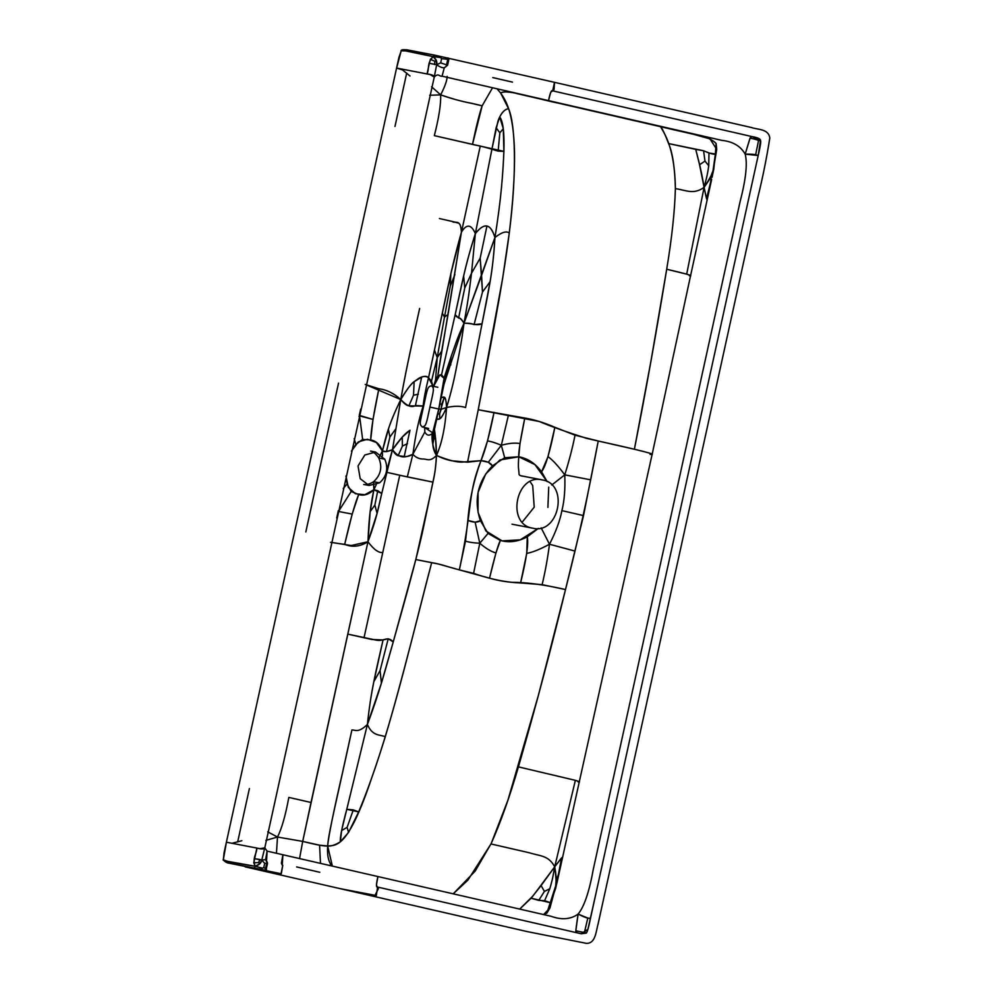 <?xml version="1.0" encoding="UTF-8"?>
<svg xmlns="http://www.w3.org/2000/svg" width="993" height="993" viewBox="0 0 993 993"><rect width="100%" height="100%" fill="white"/><g stroke="black" fill="none" stroke-linecap="round" stroke-linejoin="round"><path stroke-width="1.49" d="M369.048 485.478L363.997 484.51C362.569 484.063 366.243 486.222 373.542 481.779L379.599 482.821C386.836 476.23 388.561 468.361 384.787 459.225L375.602 452.051L364.841 454.993L358.026 465.965L360.211 478.713L369.048 485.478L379.599 482.821L373.542 481.779L373.877 489.735L377.787 490.716L381.746 493.471L377.092 513.331L367.956 541.744L370.166 511.631L374.858 505.102L377.092 513.331L374.858 505.102L377.787 490.716L374.858 505.102L370.166 511.631L373.877 489.735C370.761 504.506 369.048 515.479 367.956 541.744C373.79 549.551 378.73 553.126 382.777 552.456L364.009 637.829L399.745 475.275L386.736 472.308L407.316 476.913L412.865 454.298C415.645 457.363 418.959 458.94 422.819 459.014C426.953 458.741 429.696 462.477 436.486 455.439C441.798 443.623 445.162 427.648 446.577 407.515C439.514 423.353 438.596 418.028 436.647 419.567L434.45 429.261L435.567 438.67L433.978 438.757L433.37 431.347L433.978 438.757L432.849 443.995L433.978 438.757L435.567 438.67L436.486 455.439C441.798 443.623 445.162 427.648 446.577 407.515C454.26 405.852 460.591 405.852 465.568 407.527L482.039 323.805C488.097 293.245 493.037 271.685 494.936 237.501C501.651 232.238 506.43 230.748 509.272 233.032C517.365 169.741 515.044 123.107 508.565 108.696C505.027 109.292 502.073 112.048 499.715 116.975C503.054 121.196 504.456 132.652 503.898 151.358C502.942 172.447 501.477 197.16 494.936 237.501C501.477 197.16 502.942 172.447 503.898 151.358L480.264 146.108L461.447 232.126C466.598 223.673 471.241 224.17 475.349 233.616C471.241 224.17 466.598 223.673 461.447 232.126C454.459 257.013 451.058 272.454 446.502 293.444L428.554 377.712C425.575 389.864 423.775 399.298 423.155 406C423.775 399.298 425.575 389.864 428.554 377.712L433.01 386.178L431.496 381.175L428.554 377.712L442.344 313.267L444.492 317.052L450.301 285.984L454.893 274.552L450.301 285.984L450.847 273.758L450.301 285.984L444.492 317.052L448.079 314.334L441.649 351.224L437.218 357.579L435.567 379.872L437.218 357.579L444.492 317.052L437.218 357.579L431.496 381.175L437.218 357.579L434.586 350.442L437.218 357.579L441.649 351.224L437.764 376.148L441.55 374.733L455.179 314.644C457.326 319.138 459.176 315.29 464.004 323.234C456.408 340.09 454.806 346.383 451.244 356.226L444.07 378.035L441.55 374.733L455.179 314.644C461.037 287.871 464.923 266.099 475.349 233.616C480.115 227.695 483.963 225.237 486.893 226.218C489.921 226.416 492.602 230.177 494.936 237.501L464.004 323.234C461.037 345.676 458.865 355.097 456.085 369.384C453.727 381.746 450.549 394.444 446.577 407.515C445.845 392.682 442.866 398.156 441.426 397.461L444.243 397.436C445.373 397.001 446.142 400.365 446.577 407.515L441.252 409.24L438.769 409.029L441.252 409.24L446.577 407.515C443.089 415.198 440.818 418.897 439.787 418.599L436.647 419.567L439.899 403.592L441.624 404.511L444.243 397.436L439.638 413.684L437.553 414.304L439.638 413.684L439.787 418.599L439.638 413.684L441.252 409.24L441.624 404.511L439.899 403.592L444.082 384.03L464.004 323.234L444.082 384.03L444.07 378.035L451.244 356.226L449.01 366.765L443.983 381.647L449.01 366.765C449.916 364.505 450.524 363.897 450.834 364.94C450.524 363.897 449.916 364.505 449.01 366.765L451.244 356.226C454.806 346.383 456.408 340.09 464.004 323.234C461.037 345.676 458.865 355.097 456.085 369.384C453.727 381.746 450.549 394.444 446.577 407.515C454.26 405.852 460.591 405.852 465.568 407.527L482.039 323.805L474.083 324.624C471.948 323.532 468.584 323.06 464.004 323.234C469.155 294.933 469.602 287.771 471.514 273.261L475.349 233.616L496.128 127.762L499.715 116.975L503.29 128.705L503.898 151.358L498.151 151.147L499.827 132.789L496.128 127.762L499.827 132.789L503.29 128.705L499.827 132.789L498.151 151.147L491.907 149.198L475.349 233.616C470.223 249.864 466.313 263.989 463.644 275.98L455.179 314.644L458.592 318.07C459.846 317.487 461.646 319.212 464.004 323.234C473.164 323.172 476.181 326.114 482.039 323.805L490.083 281.702C492.292 269.227 493.906 254.481 494.936 237.501C490.765 223.487 484.249 222.196 475.349 233.616L471.514 273.261C469.602 287.771 469.155 294.933 464.004 323.234L481.58 275.346L480.165 258.13L486.893 226.218L480.165 258.13L471.514 273.261L464.761 287.933L458.592 318.07L464.761 287.933L463.644 275.98L464.761 287.933L471.514 273.261L480.165 258.13L482.486 292.041L490.083 281.702L482.486 292.041L474.083 324.624L482.486 292.041L481.58 275.346L494.936 237.501C501.651 232.238 506.43 230.748 509.272 233.032C501.85 291.545 487.575 360.459 478.241 409.737L467.542 462.192L478.241 409.737L524.8 418.041L519.984 443.561L518.743 456.78L504.68 457.736L492.429 465.854L488.308 462.254L501.328 445.274L504.68 457.736L501.328 445.274C508.813 443.213 515.032 442.642 519.984 443.561C515.032 442.642 508.813 443.213 501.328 445.274L508.379 415.397L501.328 445.274C495.557 442.816 490.952 441.376 487.526 440.954L480.984 460.653C485.292 450.462 489.648 434.351 494.055 412.318L487.526 440.954C490.952 441.376 495.557 442.816 501.328 445.274L488.308 462.254L480.984 460.653L461.733 462.117C455.899 462.179 447.483 459.945 436.486 455.439C443.784 459.002 449.99 460.876 455.079 461.087L467.542 462.192L480.984 460.653C467.144 495.941 473.313 504.357 459.349 569.883L438.236 563.974L415.819 559.556L393.228 641.962C384.713 672.1 379.078 693.35 367.41 724.443L341.604 830.57L340.338 841.841C339.916 837.62 342.064 826.772 346.78 809.307L367.41 724.443C370.774 691.687 376.136 670.399 383.062 639.951L373.852 681.645C371.295 693.871 369.148 708.133 367.41 724.443L381.399 683.147L393.228 641.962C405.442 598.742 417.904 553.858 423.217 528.611L432.96 482.126C434.214 474.902 435.592 472.085 436.486 455.439C436.188 439.638 435.046 434.723 434.45 429.261L432.116 433.668L432.849 443.995C432.911 447.793 434.115 451.604 436.486 455.439C435.008 478.465 433.06 479.334 430.863 492.243L415.819 559.556L431.682 562.634C444.827 564.88 444.74 566.631 473.587 573.358C486.93 578.025 499.678 581.004 511.817 582.32C526.687 582.308 544.586 584.716 565.501 589.544L583.524 515.603L598.233 441.004C664.59 455.626 652.178 454.62 650.043 454.397L652.178 454.211L690.594 275.57L689.328 275.731C690.048 275.682 697.731 276.464 666.7 269.24L686.684 274.155C691.078 275.595 691.96 276.116 689.328 275.731M542.811 480.016L542.228 479.892C515.888 473.239 505.909 524.478 532.819 528.202C558.811 534.805 569.225 484.534 542.811 480.016L523.522 476.28C520.183 475.957 518.681 475.026 519.029 473.512C518.706 468.348 517.949 469.019 518.743 456.78C518.458 452.026 520.469 439.105 524.8 418.041C534.172 419.592 544.189 422.67 554.876 427.288C550.072 451.48 545.641 466.325 541.57 471.836C535.376 463.408 527.767 458.381 518.743 456.78L534.966 464.637L547.155 481.63L541.57 471.836L548.012 456.681L554.876 427.288L575.046 435.182C572.514 447.831 569.076 461.05 564.756 474.853C558.227 465.978 552.642 459.92 548.012 456.681C552.642 459.92 558.227 465.978 564.756 474.853L551.773 485.006L564.756 474.853C565.327 488.953 564.372 500.882 561.889 510.625C564.372 500.882 565.327 488.953 564.756 474.853L590.413 479.78L564.756 474.853C569.076 461.05 572.514 447.831 575.046 435.182L598.233 441.004C587.806 496.177 579.341 535.016 565.501 589.544C551.525 647.262 535.835 706.371 518.433 766.881L575.369 780.337C579.788 781.764 580.669 782.273 578.038 781.901L579.304 781.739L652.178 454.211M518.743 456.78L500 459.933L485.701 474.009L478.08 492.367L478.03 512.326L485.862 530.945L502.086 540.887L520.245 539.832L538.33 528.4L527.283 536.791L526.749 553.349L520.58 582.953L542.116 584.654C545.157 572.092 547.615 558.625 549.489 544.238C539.882 549.402 532.298 552.443 526.749 553.349C532.298 552.443 539.882 549.402 549.489 544.238L574.748 551.016L549.489 544.238C555.919 531.727 560.052 520.518 561.889 510.625L583.524 515.603L561.889 510.625C560.052 520.518 555.919 531.727 549.489 544.238C547.615 558.625 545.157 572.092 542.116 584.654L565.501 589.544L538.479 695.063L507.895 800.259L491.262 843.367L475.126 871.159L453.205 893.837L467.889 880.133L490.989 843.951L529.356 852.776C540.118 856.202 548.434 855.122 554.715 866.827C552.257 881.039 551.413 882.889 549.799 888.747L544.586 900.713L550.755 902.786L531.094 898.206L519.699 909.091L532.931 896.021L554.715 866.827C556.341 879.289 556.577 886.662 555.447 888.971L546.858 913.15L543.618 914.578L549.973 907.887L546.858 913.15L557.582 880.009L555.447 888.971L556.018 881.598C556.452 878.879 556.018 873.952 554.715 866.827C563.95 854.377 561.715 858.014 562.41 858.026L560.971 859.566M548.732 487.104L547.9 507.411M433.618 386.327L439.949 374.758L444.082 378.308L438.769 409.029L432.65 432.799L424.719 427.549L424.818 432.017L412.865 454.298L424.818 432.017C426.705 435.505 429.137 436.064 432.116 433.668C431.521 440.085 432.973 447.334 436.486 455.439C429.696 462.477 426.953 458.741 422.819 459.014C418.959 458.94 415.645 457.363 412.865 454.298C407.378 456.135 400.924 460.963 392.471 449.692C399.695 439.378 405.541 432.898 409.985 430.267L404.238 456.432C406.782 456.867 409.662 456.147 412.865 454.298C415.993 432.365 418.537 420.697 423.155 406C418.537 420.697 415.993 432.365 412.865 454.298L407.316 476.913L432.96 482.126L399.745 475.275L382.777 552.456C378.73 553.126 373.79 549.551 367.956 541.744L302.704 841.406L311.02 802.481L288.826 797.416C285.5 815.464 281.727 828.671 277.494 837.037L302.704 841.406C316.482 844.869 324.798 846.396 327.665 845.962C330.806 846.433 335.026 845.068 340.338 841.841L348.555 832.444L358.672 811.902L346.78 809.307L353.309 809.891L347.116 827.355L341.604 830.57L347.116 827.355L348.555 832.444L347.116 827.355L353.309 809.891L358.672 811.902C366.951 792.253 375.826 767.167 385.309 736.645C379.86 734.634 372.387 736.235 367.41 724.443C358.113 733.393 355.32 729.743 351.894 729.992L342.523 772.628C333.425 812.1 328.472 836.54 327.665 845.962C328.236 833.338 338.315 793.308 351.894 729.992C355.32 729.743 358.113 733.393 367.41 724.443C372.387 736.235 379.86 734.634 385.309 736.645C402.264 679.907 418.798 611.75 431.682 562.634C415.086 624.882 394.866 713.259 371.543 778.351C348.121 848.084 336.478 845.328 327.665 845.962L332.357 866.095L330.992 864.593L329.515 865.449L330.992 864.593C328.186 860.708 327.082 854.489 327.665 845.962L319.585 845.204L320.491 863.376L319.585 845.204L302.704 841.406L299.563 858.573L302.704 841.406L277.494 837.037L276.451 853.272L277.494 837.037L265.876 840.363L277.494 837.037L267.713 831.861L277.494 837.037C281.727 828.671 285.5 815.464 288.826 797.416L311.02 802.481L367.956 541.744C377.03 517.539 378.879 505.598 381.746 493.471L392.471 449.692L402.227 437.119L409.985 430.267L404.238 456.432L398.143 455.713L402.401 446.105L407.49 443.598L402.401 446.105L402.227 437.119L402.401 446.105L398.143 455.713C396.083 455.067 394.196 453.056 392.471 449.692L400.762 399.546C394.531 412.529 390.398 422.459 388.375 429.324L382.417 450.934C386.091 436.026 388.126 425.923 400.762 399.546C406.869 406 411.76 407.986 415.434 405.504L421.677 377.092L414.143 381.66C411.586 383.124 407.13 389.082 400.762 399.546C410.978 382.305 413.994 381.97 418.401 378.581C422.36 376.099 425.749 375.813 428.554 377.712C427.176 376.136 424.88 375.925 421.677 377.092L415.434 405.504L423.155 406L423.241 407.999L424.061 404.263L423.651 406.125L408.893 405.827L413.51 395.239L418.363 394.159L413.51 395.239L414.143 381.66L413.51 395.239L408.893 405.827C406.869 405.727 404.163 403.63 400.762 399.546L392.471 449.692L386.451 451.629L389.889 437.044L395.934 428.666L389.889 437.044L388.375 429.324L389.889 437.044L386.451 451.629L382.417 450.934L376.335 442.456L367.398 439.241L358.312 441.885L351.41 451.145L355.866 444.417L354.166 438.633L355.866 444.417L362.644 439.427L370.674 439.961L372.996 419.443L359.54 415.831L362.644 439.427L359.54 415.831L360.658 409.104L359.28 415.372L372.996 419.443L378.892 388.76L365.225 384.44M359.54 415.831L359.019 416.526L359.54 415.831M479.793 543.233L475.138 522.181L467.84 520.431C469.49 499.876 473.872 479.954 480.984 460.653C486.855 461.112 490.679 462.85 492.429 465.854C477.608 481.667 473.587 499.951 480.376 520.717C477.521 522.678 473.338 522.579 467.84 520.431L465.506 541.098L459.349 569.883L489.537 578.162C494.502 557.185 498.114 544.611 500.36 540.44L488.047 533.415L480.376 520.717L475.138 522.181L479.793 543.233C473.537 542.935 468.77 542.215 465.506 541.098C468.77 542.215 473.537 542.935 479.793 543.233L488.047 533.415L479.793 543.233C485.676 548.372 491.063 551.611 495.929 552.94L500.36 540.44C509.173 542.923 518.16 541.719 527.283 536.791C528.673 543.568 526.439 558.96 520.58 582.953C508.999 582.444 498.647 580.855 489.537 578.162L495.929 552.94C491.063 551.611 485.676 548.372 479.793 543.233L473.587 573.358L479.793 543.233M549.489 544.238L541.16 527.866L549.489 544.238M338.514 511.469L336.701 518.036L338.34 510.613L338.514 511.469L351.187 491.485L347.153 484.025L343.206 488.506L347.153 484.025L345.949 475.995L348.32 487.377L355.407 493.744L364.828 494.737L373.877 489.735C368.85 494.489 363.786 496.09 358.672 494.526C354.762 503.96 350.095 520.58 344.683 544.4L352.18 514.089L358.672 494.526L351.187 491.485L338.514 511.469L352.18 514.089L338.514 511.469M330.508 542.327L344.683 544.4C352.49 547.491 360.26 546.597 367.956 541.744L351.174 545.529L331.352 542.377M433.308 387.506L435.567 379.872L437.764 376.148L461.447 232.126L480.264 146.108L434.326 135.644C438.881 117.869 440.991 104.277 440.669 94.869C445.001 86.379 447.16 80.21 447.148 76.349C447.16 80.21 445.001 86.379 440.669 94.869C440.991 104.277 438.881 117.869 434.326 135.644L472.494 144.407C478.465 145.971 475.473 144.494 491.907 149.198L497.915 121.419C498.896 117.695 503.228 109.007 508.565 108.696L500.633 93.019L497.059 88.799L500.633 93.019C504.357 98.617 513.542 109.478 514.511 152.003C514.796 174.644 513.058 201.653 509.272 233.032L502.607 278.574L478.241 409.737L539.348 421.516C550.507 426.27 566.271 431.893 586.627 438.372L634.403 449.246C645.822 391.192 656.584 331.19 666.7 269.24C671.851 238.208 674.756 211.335 675.389 188.62C686.523 190.296 693.586 194.913 704.099 187.354L686.684 274.155L704.099 187.354C710.727 177.064 713.992 170.734 713.868 168.388L715.382 154.002L712.093 177.275L713.868 168.388L711.385 174.942C710.665 177.486 708.232 181.632 704.099 187.354C707.81 173.589 707.786 171.652 708.754 165.769L708.977 153.034L715.382 154.002L716.09 143.451L715.382 154.002C713.868 154.623 709.933 153.53 703.578 150.75L668.599 143.588C672.571 152.5 674.83 167.507 675.389 188.62C686.523 190.296 693.586 194.913 704.099 187.354C707.215 202.721 706.656 198.811 707.227 199.37L706.408 198.054M431.545 86.763L440.669 94.869L431.545 86.763M375.602 452.051L370.55 451.07C370.315 451.666 372.66 449.444 378.78 457.947L384.787 459.225L378.78 457.947L382.417 450.934C379.86 444.442 375.95 440.78 370.674 439.961C371.084 429.721 373.815 412.654 378.892 388.76C386.749 389.79 394.035 393.377 400.762 399.546C407.118 363.997 412.827 340.04 419.642 308.463L414.739 330.781C409.699 354.327 405.703 371.618 400.762 399.546L366.007 384.763M706.532 198.712L707.227 199.37L706.532 198.712L711.671 179.286L710.578 182.34L711.385 174.942L710.578 182.34L706.532 198.712L704.099 187.354C707.81 173.589 707.786 171.652 708.754 165.769L708.977 153.034L703.578 150.75L695.733 149.372C698.116 158.917 700.859 167.718 704.099 187.354L699.568 164.776L704.98 161.065L708.754 165.769L704.98 161.065L703.578 150.75L704.98 161.065L699.568 164.776L695.733 149.372L668.599 143.588C665.223 134.7 662.542 129.016 660.568 126.521C694.939 135.482 708.108 135.271 716.09 143.451L716.723 149.347L709.97 138.883L693.226 134.216L517.254 93.677C509.757 91.468 504.208 91.244 500.633 93.019C506.728 88.514 537.523 99.362 560.983 103.632L660.568 126.521C663.349 132.466 674.706 145.412 675.389 188.62C674.756 211.335 671.851 238.208 666.7 269.24L651.048 360.583L634.403 449.246C661.214 455.663 649.782 454.149 650.043 454.397M711.671 179.286L690.594 275.57M429.659 95.266L440.669 94.869L429.659 95.266M380.071 670.598L373.852 681.645L380.071 670.598L381.399 683.147L380.071 670.598L388.213 638.76L383.062 639.951L371.804 639.48L348.022 634.179L377.104 640.311C383.72 641.354 387.928 635.657 393.228 641.962L388.213 638.76L380.071 670.598M296.622 866.926L319.808 872.288M544.412 891.404L541.098 885.545L531.094 898.206L538.74 900.415L544.586 900.713L549.799 888.747C551.413 882.889 552.257 881.039 554.715 866.827L541.098 885.545L544.412 891.404L538.74 900.415L544.412 891.404L549.799 888.747L544.412 891.404M561.591 857.902L562.41 858.026L561.591 857.902L558.029 878.073L558.364 874.61L556.018 881.598L558.364 874.61L561.591 857.902L554.715 866.827L575.369 780.337L554.715 866.827C548.434 855.122 540.118 856.202 529.356 852.776L490.989 843.951C500.422 822.936 509.57 797.242 518.433 766.881L575.369 780.337C579.788 781.764 580.669 782.273 578.038 781.901M558.004 878.16L549.973 907.887M444.492 317.052L442.344 313.267L450.847 273.758L461.447 232.126L448.079 314.334L444.492 317.052M225.349 861.018L229.333 863.227L265.243 870.166L266.98 861.663L267.551 863.252L264.684 863.351L267.551 863.252L266.298 868.937L263.753 867.609L264.684 863.351L263.753 867.609L266.298 868.937C267.539 870.749 264.225 870.6 256.368 868.49C254.729 868.515 254.32 867.77 255.164 866.256C252.123 857.667 256.591 854.601 256.877 848.072L253.774 862.731L255.164 866.256L259.632 863.91L261.767 860.112L259.818 859.479L258.639 862.594L253.774 862.731L258.639 862.594L259.632 863.91L258.639 862.594L259.818 859.479L254.469 858.672L261.767 860.112L264.783 847.861L434.251 77.106L436.647 64.719L436.299 60.424L434.822 61.268L430.416 59.332L434.822 61.268L434.586 64.57L434.822 61.268L436.299 60.424L433.159 56.638C426.754 63.341 429.572 67.859 427.077 73.941C431.955 74.562 434.351 75.617 434.251 77.106L430.192 74.562L396.579 68.07L401.184 50.804L396.641 68.07L427.077 73.941L429.348 63.316L436.647 64.719C439.7 66.916 442.245 67.946 444.281 67.797L442.071 76.176L721.737 140.361C732.859 141.515 740.679 146.108 745.184 154.151C758.019 153.977 756.269 155.467 758.193 155.504L745.184 154.151C747.605 163.411 745.904 179.249 740.095 201.666L593.38 868.912C589.259 891.726 584.169 906.783 578.1 914.094L587.819 918.041L584.542 931.93L587.819 918.041L590.463 918.426C588.65 927.4 587.235 932.303 586.23 933.122L581.166 933.743L377.886 887.134M377.613 887.059L376.31 895.562L340.14 888.648L527.382 931.633L586.354 943.35C595.75 943.722 596.036 930.863 598.171 923.639L757.87 197.272C762.723 177.586 766.695 157.825 769.798 138.002C768.594 128.693 757.585 129.748 751.627 127.563L554.516 82.332L554.032 89.631L552.679 90.847L752.049 136.6C757.609 137.568 760.439 138.834 760.526 140.373C761.097 141.552 760.328 146.592 758.193 155.504L590.463 918.426C588.688 917.706 589.631 919.866 578.1 914.094C575.059 934.698 575.58 931.819 576.983 932.824L575.816 930.689C581.339 932.117 584.256 932.526 584.542 931.93C584.256 932.526 581.339 932.117 575.816 930.689L578.1 914.094C570.652 919.394 561.666 920.126 551.14 916.303L377.923 876.558C376.111 884.204 376.012 887.705 377.613 887.059L378.358 888.685L374.944 895.425L340.14 888.648L245.122 866.852L281.031 873.79L282.769 865.288L281.292 873.753L229.333 863.227L256.368 868.49C254.729 868.515 254.32 867.77 255.164 866.256C264.399 868.714 261.904 868.23 263.753 867.609C261.904 868.23 264.399 868.714 255.164 866.256L227.385 861.291L223.326 859.789L226.429 842.213L256.877 848.072C261.618 849.3 264.262 849.238 264.783 847.861L259.992 848.667L226.379 842.213L398.95 57.309L401.321 50.606C401.172 49.737 403.133 49.501 407.192 49.861L434.599 55.124L433.159 56.638C442.679 57.817 440.197 57.321 441.624 58.612L448.836 59.518L448.066 57.892L446.217 66.419L444.281 67.797L442.071 76.176C439.154 76.722 438.472 72.588 434.251 77.106L436.647 64.719C439.7 66.916 442.245 67.946 444.281 67.797L447.582 65.203L448.836 59.518L441.624 58.612L440.681 62.869L436.647 64.719L440.681 62.869L447.582 65.203L440.681 62.869L441.624 58.612C440.197 57.321 442.679 57.817 433.159 56.638C415.806 52.629 399.037 49.365 401.184 50.804L405.554 50.904L433.159 56.638L430.416 59.332L429.348 63.316L436.647 64.719C437.392 61.678 436.237 58.984 433.159 56.638L434.599 55.124L439.514 56.241M758.478 140.807L755.636 154.796L758.478 140.807C758.478 140.15 755.673 139.256 750.063 138.126L745.184 154.151C751.056 134.204 750.348 136.984 752.049 136.6L750.063 138.126C755.673 139.256 758.478 140.15 758.478 140.807L760.526 140.373L758.478 140.807M229.333 863.227C227.335 863.103 225.337 862.048 223.363 860.05L224.058 852.975L223.326 859.789C220.744 860.273 237.513 863.525 255.164 866.256C258.974 865.213 261.184 863.165 261.767 860.112L264.684 863.351L261.767 860.112L264.783 847.861L267.117 851.125L265.603 859.64L261.767 860.112L265.603 859.64L266.496 861.564L267.117 851.125L282.906 854.75L281.391 863.265L282.248 865.176L282.906 854.75L377.923 876.558L376.409 885.073L377.266 886.985M586.23 933.122L584.542 931.93L586.23 933.122M434.599 55.124L554.516 82.332L552.679 90.847L550.73 92.225L548.521 100.603C550.085 92.908 551.475 89.655 552.679 90.847L752.049 136.6L760.526 140.373L758.193 155.504L596.259 892.049L587.906 929.324L581.19 933.743L377.439 887.034M429.932 407.068C426.146 424.681 426.196 425.985 422.261 426.978C419.269 423.713 419.48 424.979 423.663 406.075C427.511 388.275 427.499 386.6 431.471 385.83C434.5 388.201 433.829 389.554 429.932 407.068L438.769 409.029M492.54 87.756L482.139 105.841L472.494 144.407C476.33 126.061 479.545 113.202 482.139 105.841L474.766 104.104C469.23 102.366 464.203 102.862 440.669 94.869C461.733 102.316 472.42 103.036 482.139 105.841L492.54 87.756M394.966 126.496L406.696 73.122M380.691 454.372L382.417 450.934L382.429 455.924L382.417 450.934C384.44 452.175 387.804 451.765 392.471 449.692C385.334 474.455 387.456 471.079 381.746 493.471L373.877 489.735L376.223 484.721L373.877 489.735L373.74 485.453M237.662 841.965L249.392 788.579M439.402 218.534L452.262 221.476C455.042 224.108 460.578 217.926 461.447 232.126C460.367 221.104 458.977 223.922 455.39 222.184L439.402 218.534M396.641 68.07L402.55 69.944L409.997 75.977M512.475 82.121L492.764 77.591M338.539 383.124L305.819 531.963M716.723 149.335L712.093 177.275M241.858 840.723L232.548 843.144M224.058 852.975L226.429 842.225M557.582 880.009L579.304 781.739M542.228 479.892L521.412 475.858M532.819 528.202L512.003 524.192M522.281 522.045L534.209 507.175L532.707 485.54L530.076 481.667M422.261 426.978L428.641 428.467M437.839 387.27L431.471 385.83M373.542 481.779C380.84 475.113 382.578 467.169 378.78 457.947M224.008 852.975L226.379 842.213"/></g></svg>
